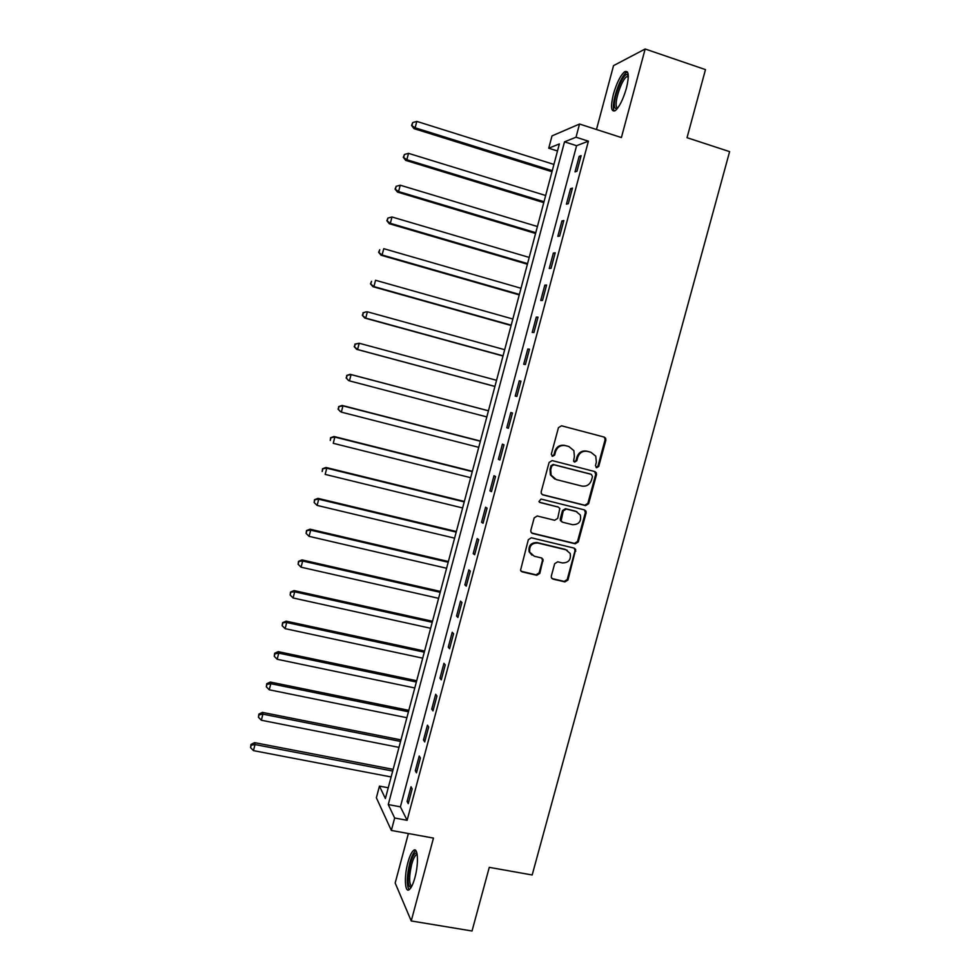 <?xml version="1.0" encoding="UTF-8"?>
<svg xmlns="http://www.w3.org/2000/svg" width="980" height="980" viewBox="0 0 980 980"><rect width="100%" height="100%" fill="white"/><g stroke="black" fill="none" stroke-linecap="round" stroke-linejoin="round"><path stroke-width="1.47" d="M596.624 467.742L598.731 466.431L605.861 440.179L605.64 438.232L604.17 437.08L561.516 425.798L558.453 427.66L551.311 454.181L552.524 456.349L554.668 455.038L555.587 451.621C557.351 446.905 560.609 444.908 565.362 445.63L568.939 446.562L573.864 450.629L574.39 456.496L573.582 461.176L574.66 462.07L576.791 460.759L577.71 457.354C579.474 452.662 582.708 450.665 587.424 451.388L590.977 452.307L595.754 456.166L596.367 462.193L595.448 465.586L596.624 467.742M596.097 467.497L597.935 466.149L605.04 439.934L604.819 437.999L603.619 436.933M552.01 456.129L553.933 454.781L554.851 451.351L555.587 451.621M574.158 461.837L576.032 460.49L576.951 457.084L577.71 457.354M414.92 877.602C418.864 863.478 417.97 846.745 413.634 850.37C411.6 851.963 409.701 855.993 407.913 862.461C404.054 876.218 404.752 893.221 409.211 889.669C411.22 888.101 413.119 884.083 414.92 877.602M626.428 88.2C629.368 75.619 628.78 70.119 624.664 71.712C620.45 75.362 616.69 82.883 613.382 94.252C610.442 106.734 611.03 112.21 615.158 110.703C619.299 107.163 623.06 99.654 626.428 88.2M551.311 576.105L551.385 577.661L553.014 579.107L564.933 581.912L567.947 580.013L575.677 549.462L574.096 548.102L531.38 537.787L528.33 539.674L520.527 570.336L522.218 571.879L536.771 575.297L539.809 573.398L543.091 559.409L541.45 557.938L534.235 556.224L529.776 552.206C529.016 546.032 531.687 542.969 537.799 543.018L565.913 549.792L570.188 553.467C571.193 559.727 568.596 562.888 562.361 562.924L557.694 561.81L554.668 563.708L551.311 576.105M394.658 818.018L391.351 830.44L376.369 797.769L379.456 786.107L385.385 798.553L559.372 143.925L548.739 148.213L552.01 135.889L579.535 124.031L576.02 137.212L564.517 141.843L388.264 804.58L394.658 818.018L407.116 820.309L588.404 141.181L576.02 137.212M579.535 124.031L621.406 137.555L645.159 49L705.478 69.617L687.029 137.69L729.61 151.631L532.177 874.981L489.277 867.349L472.029 931L411.233 920.955L433.466 838.084L391.351 830.44M585.611 505.594L588.637 503.72L596.514 474.639L596.33 472.789L594.836 471.564L552.157 460.588L549.094 462.462L541.193 491.813L541.291 493.479L542.92 494.9L585.611 505.594L584.84 505.239L587.853 503.365L595.718 474.345L594.615 471.515M586.126 512.944L578.274 541.928L575.26 543.814L532.544 533.451L530.891 531.969L530.817 530.401L534.186 517.881L537.248 515.995L554.643 520.27L557.694 518.383L559.813 508.424L558.22 507.052L540.102 502.544L538.951 501.54L541.034 499.065L584.448 509.894L585.991 511.193L586.126 512.944L585.354 512.577L577.514 541.511L578.274 541.928M408.391 833.539L395.173 883.017L411.233 920.955M645.159 49L613.541 65.623L596.477 129.507M588.404 141.181L576.595 145.702L400.404 806.834L407.116 820.309M579.168 156.347L575.027 171.88L576.963 171.243L581.128 155.649L579.168 156.347L580.797 156.861M570.544 188.675L566.416 204.159L568.314 203.681L572.467 188.123L570.544 188.675L572.185 189.177M561.944 220.917L557.828 236.352L559.678 236.021L563.819 220.512L561.944 220.917L563.586 221.407M553.369 253.061L549.253 268.471L551.079 268.287L555.207 252.816L553.369 253.061L555.011 253.55M544.819 285.131L540.715 300.493L542.491 300.456L546.607 285.021L544.819 285.131L546.448 285.609M536.28 317.104L532.201 332.428L533.929 332.538L538.032 317.152L536.28 317.104L537.922 317.569M527.779 349.002L523.7 364.278L525.39 364.536L529.494 349.186L527.779 349.002L529.421 349.456M519.29 380.816L515.223 396.055L516.877 396.447L520.968 381.147L519.29 380.816L520.931 381.257M510.837 412.531L506.783 427.733L508.387 428.272L512.466 413.009L510.837 412.531M502.397 444.173L498.355 459.338L499.923 460.012L503.977 444.798L502.397 444.173M493.981 475.729L489.939 490.845L491.47 491.678L495.525 476.488L493.981 475.729M485.578 507.199L481.56 522.279L483.054 523.246L487.085 508.106L485.578 507.199M477.211 538.596L473.193 553.627L474.651 554.729L478.681 539.625L477.211 538.596M468.857 569.895L464.863 584.889L466.272 586.138L470.29 571.071L468.857 569.895M460.527 601.12L456.545 616.077L457.917 617.461L461.923 602.443L460.527 601.12M452.221 632.259L448.252 647.18L449.575 648.699L453.581 633.717L452.221 632.259M443.94 663.313L439.971 678.197L441.27 679.851L445.251 664.905L443.94 663.313M435.684 694.293L431.727 709.128L432.976 710.929L436.958 696.02L435.684 694.293M427.439 725.188L423.495 739.986L424.708 741.921L428.677 727.05L427.439 725.188M419.22 755.997L415.287 770.758L416.463 772.828L420.42 758.005L419.22 755.997M411.024 786.732L407.092 801.456L408.231 803.649L412.176 788.863L411.024 786.732M388.252 787.773L379.456 786.107M557.485 150.981L548.739 148.213M576.595 145.702L564.517 141.843M400.404 806.834L388.264 804.58M506.783 427.733L508.424 428.162M498.355 459.338L499.996 459.755M489.939 490.845L491.58 491.262M481.56 522.279L483.201 522.683M473.193 553.627L474.847 554.019M464.863 584.889L466.505 585.268M456.545 616.077L458.187 616.445M448.252 647.18L449.894 647.535M439.971 678.197L441.613 678.54M431.727 709.128L433.368 709.471M423.495 739.986L425.136 740.317M415.287 770.758L416.929 771.076M407.092 801.456L408.746 801.763M576.951 457.084C578.702 452.393 581.936 450.408 586.64 451.131L590.181 452.05M554.851 451.351C556.615 446.647 559.874 444.663 564.615 445.386L568.18 446.317M542.136 494.545L584.84 505.239M592.484 476.513L591.308 474.357L553.847 464.741L551.703 466.064L550.723 469.665L551.115 475.178L556.224 479.563L581.838 486.068C586.542 486.754 589.764 484.757 591.516 480.09L592.484 476.513M554.778 479.036L550.393 474.871L550.013 469.371L550.981 465.77L553.112 464.459L590.511 474.063M531.577 532.961L574.501 543.385L577.514 541.511M558.294 507.077L539.429 502.201M572.59 524.692C578.935 524.631 581.52 521.409 580.319 515.027L576.154 511.511L566.281 509.061L563.243 510.935L561.111 520.882L562.716 522.254L572.59 524.692M576.938 511.768L576.154 511.511M561.846 521.838L560.376 520.503L560.278 518.824L562.508 510.568L565.534 508.694L575.383 511.144M585.354 512.577L584.46 509.906M567.187 550.258L565.913 549.792M531.956 555.158L529.102 551.765C528.33 545.603 531.001 542.54 537.101 542.589L565.178 549.364M521.078 571.242L536.072 574.819L539.11 572.92L542.455 560.511L541.793 558.049M551.924 578.506L564.198 581.422L567.212 579.535L575.027 550.687L574.292 548.163M553.921 164.432L416.794 121.398L415.14 127.792L413.952 128.613L551.985 171.721M412.053 125.122L412.715 122.561L411.588 125.44L415.14 127.792L552.267 170.655M412.715 122.561L416.794 121.398M413.952 128.613L411.588 125.44M545.652 195.51L408.501 153.346L406.847 159.728L405.708 160.389L543.765 202.639M403.772 157.021L404.434 154.472L403.319 157.302L406.847 159.728L544.01 201.721M404.434 154.472L408.501 153.346M405.708 160.389L403.319 157.302M537.42 226.515L400.232 185.208L398.578 191.566L397.476 192.092L535.57 233.473M395.516 188.846L396.177 186.31L395.075 189.067L398.578 191.566L535.778 232.701M396.177 186.31L400.232 185.208M397.476 192.092L395.075 189.067M529.2 257.421L391.988 216.984L390.334 223.33L389.268 223.71L527.399 264.22M387.284 220.586L387.945 218.05L386.855 220.745L390.334 223.33L527.559 263.596M387.945 218.05L391.988 216.984M389.268 223.71L386.855 220.745M521.005 288.267L383.756 248.675L382.114 254.996L381.085 255.241L519.241 294.907M379.064 252.252L379.726 249.716L378.66 252.35L382.114 254.996L519.376 294.417M381.085 255.241L378.66 252.35M616.885 109.099L614.95 107.922C611.839 101.761 622.594 72.802 627.408 74.541L628.278 75.142M628.315 76.269L626.759 76.636C621.651 79.478 614.129 102.19 616.628 107.138L617.596 108.229M627.494 72.018L626.526 72.471C620.193 76.024 610.895 104.125 613.958 110.287M411.037 887.537C407.386 886.312 407.129 878.399 410.265 863.784C412.262 856.716 414.271 853.127 416.304 853.017L416.978 853.36M417.186 854.486L416.255 854.793C414.626 856.067 413.095 859.289 411.661 864.47C408.991 876.389 408.979 883.74 411.625 886.533M415.863 850.628L415.508 850.836C413.487 852.416 411.588 856.422 409.824 862.829C406.749 876.034 406.492 885.014 409.052 889.767M512.834 319.015L375.548 280.28L373.919 286.589L372.927 286.687L511.107 325.507M370.881 283.82L371.53 281.297L370.489 283.869L373.919 286.589L511.205 325.164M372.927 286.687L370.489 283.869M504.676 349.701L367.365 311.799L365.736 318.096L364.781 318.059L502.997 356.022M362.71 315.315L363.36 312.792L362.33 315.303L365.736 318.096L503.046 355.826M362.98 312.792L366.41 311.787L363.36 312.792M364.781 318.059L362.33 315.303M496.541 380.301L359.207 343.245L357.577 349.517L356.659 349.333L494.912 386.463M354.564 346.712L355.213 344.213L354.197 346.651L357.577 349.517L494.925 386.402M354.846 344.139L359.207 343.245L355.213 344.213M356.659 349.333L354.197 346.651M488.444 410.767L350.179 374.311L351.073 374.605L349.444 380.865L486.815 416.916M488.432 410.816L351.073 374.605L346.736 375.413L346.43 378.047L347.079 375.536M346.43 378.047L348.562 380.546L346.087 377.913M346.736 375.413L350.179 374.311M480.396 441.061L342.106 405.438L342.951 405.879L341.334 412.127L478.73 447.333M480.347 441.257L342.951 405.879L338.639 406.614L338.333 409.285L338.982 406.786M338.333 409.285L340.489 411.661L338.002 409.101M338.639 406.614L342.106 405.438M472.36 471.294L334.045 436.504L334.854 437.068L333.237 443.303L470.67 477.689M472.274 471.625L334.854 437.068L330.579 437.729L330.248 440.449L330.885 437.95M330.579 437.729L334.045 436.504M464.349 501.442L325.997 467.472L326.781 468.183L325.164 474.394L462.621 507.959M464.226 501.907L326.781 468.183L322.518 468.759L322.187 471.527L322.824 469.04M322.518 468.759L325.997 467.472M456.362 531.515L317.986 498.367L318.721 499.212L317.116 505.411L454.598 538.155M456.202 532.115L318.721 499.212L314.494 499.702L314.139 502.52L314.788 500.045M317.116 505.411L314.139 502.52M314.494 499.702L317.986 498.367M448.387 561.503L309.986 529.188L310.685 530.155L309.08 536.342L446.586 568.265M448.191 562.251L310.685 530.155L306.483 530.572L306.115 533.438L306.764 530.964M309.08 536.342L306.115 533.438M306.483 530.572L309.986 529.188M440.437 591.43L302.012 559.911L302.673 561.026L301.068 567.187L438.611 598.315M440.204 592.312L302.673 561.026L298.496 561.356L298.116 564.272L298.765 561.81M301.068 567.187L298.116 564.272M298.496 561.356L302.012 559.911M432.511 621.271L294.049 590.573L294.686 591.822L293.081 597.959L430.637 628.278M432.229 622.288L294.686 591.822L290.533 592.067L290.141 595.019L290.778 592.569M293.081 597.959L290.141 595.019M290.533 592.067L294.049 590.573M424.597 651.039L286.123 621.149L286.711 622.521L285.119 628.658L422.699 658.168M424.291 652.19L286.711 622.521L282.583 622.692L282.179 625.706L282.816 623.243M285.119 628.658L282.179 625.706M282.583 622.692L286.123 621.149M416.696 680.733L278.197 651.639L278.761 653.145L277.168 659.27L414.773 687.972M416.365 682.019L278.761 653.145L274.878 653.856L274.67 653.244L274.241 656.294L274.878 653.856M277.168 659.27L274.241 656.294M274.67 653.244L278.197 651.639M408.832 710.341L270.309 682.056L270.835 683.697L269.243 689.798L406.872 717.715M408.452 711.774L270.835 683.697L266.964 684.371L266.756 683.709L266.327 686.808L266.964 684.371M269.243 689.798L266.327 686.808M266.756 683.709L270.309 682.056M400.979 739.888L262.432 712.386L262.922 714.163L261.341 720.251L398.995 747.373M400.563 741.444L262.922 714.163L259.063 714.812L258.879 714.102L258.438 717.25L259.063 714.812M261.341 720.251L258.438 717.25M258.879 714.102L262.432 712.386M393.151 769.361L254.579 742.644L255.033 744.555L253.453 750.631L391.13 776.956M392.698 771.052L255.033 744.555L251.186 745.18L251.015 744.408L250.561 747.605L251.186 745.18M253.453 750.631L250.561 747.605M251.015 744.408L254.579 742.644M597.935 466.149L598.731 466.431M553.933 454.781L554.668 455.038M576.032 460.49L576.791 460.759M586.64 451.131L587.424 451.388M564.615 445.386L565.362 445.63M605.04 439.934L605.861 440.179M542.21 494.569L542.92 494.9M595.718 474.345L596.514 474.639M587.853 503.365L588.637 503.72M553.112 464.459L553.847 464.741M550.981 465.77L551.703 466.064M550.013 469.371L550.723 469.665M574.501 543.385L575.26 543.814M531.858 533.047L532.544 533.451M557.485 506.697L558.22 507.052M539.453 502.226L540.102 502.544M565.534 508.694L566.281 509.061M562.508 510.568L563.243 510.935M560.278 518.824L561.013 519.204M537.101 542.589L537.799 543.018M542.455 560.511L543.165 560.964M539.11 572.92L539.809 573.398M536.072 574.819L536.771 575.297M521.544 571.401L522.218 571.879M575.027 550.687L575.787 551.128M567.212 579.535L567.947 580.013M564.198 581.422L564.933 581.912M552.304 578.629L553.014 579.107M624.664 71.712L626.661 72.385M604.819 437.999L605.64 438.232M595.534 472.495L596.33 472.789M550.393 474.871L551.115 475.178M560.376 520.503L561.111 520.882M585.219 510.825L585.991 511.193M529.102 551.765L529.776 552.206M542.393 558.955L543.091 559.409M574.917 549.033L575.677 549.462M628.168 76.232L627.408 74.541M628.303 77.151L626.759 76.636M417.26 854.964L416.255 854.793M417.162 854.34L416.304 853.017"/></g></svg>
